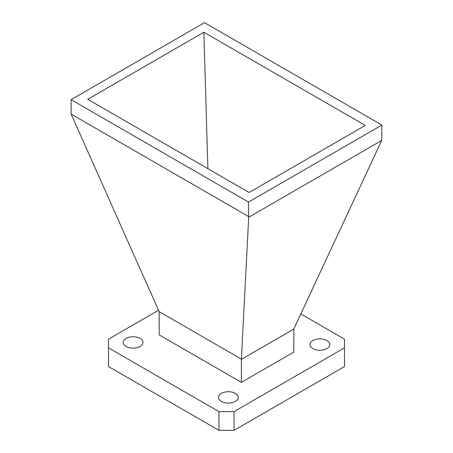 <?xml version="1.0" encoding="UTF-8"?>
<svg xmlns="http://www.w3.org/2000/svg" width="453" height="453" viewBox="0 0 453 453"><rect width="100%" height="100%" fill="white"/><g stroke="black" fill="none" stroke-linecap="round" stroke-linejoin="round"><path stroke-width="0.68" d="M235.322 393.391A9.864 5.696 0 0 0 224.575 392.156A9.864 5.696 0 0 0 218.482 397.417A9.864 5.696 0 0 0 221.375 401.443A9.864 5.696 0 0 0 232.123 402.677A9.864 5.696 0 0 0 238.21 397.417A9.864 5.696 0 0 0 235.322 393.391M140.09 338.414A9.864 5.696 0 0 0 129.343 337.179A9.864 5.696 0 0 0 123.256 342.44A9.864 5.696 0 0 0 126.144 346.466A9.864 5.696 0 0 0 136.891 347.7A9.864 5.696 0 0 0 142.978 342.44A9.864 5.696 0 0 0 140.09 338.414M326.856 340.543A9.864 5.696 0 0 0 316.109 339.308A9.864 5.696 0 0 0 310.022 344.569A9.864 5.696 0 0 0 312.91 348.595A9.864 5.696 0 0 0 323.657 349.829A9.864 5.696 0 0 0 329.744 344.569A9.864 5.696 0 0 0 326.856 340.543M241.455 359.133L159.145 311.613L159.207 334.909L241.392 382.355L293.793 352.1L293.855 328.884L381.709 140.447L248.686 217.247L241.392 359.365L293.793 329.11M344.495 347.859L344.495 366.573L234.037 430.35L218.958 430.35L218.958 411.63L234.037 411.63L344.495 347.859L344.495 339.15L300.826 313.935M234.037 411.63L234.037 430.35M158.539 310.26L108.493 339.15L108.493 347.859L218.958 411.63M108.493 347.859L108.493 366.573L218.958 430.35M241.392 382.355L241.392 359.365M248.686 217.247L248.504 202.078L381.89 125.068L381.709 140.447M159.145 311.613L71.11 114.071L248.504 216.489M381.89 125.068L204.496 22.65L71.11 99.66L71.11 114.071M71.11 99.66L248.504 202.078M87.723 99.298L203.867 32.242L365.277 125.43L249.133 192.485L87.723 99.298M203.867 32.242L207.887 168.675"/></g></svg>
